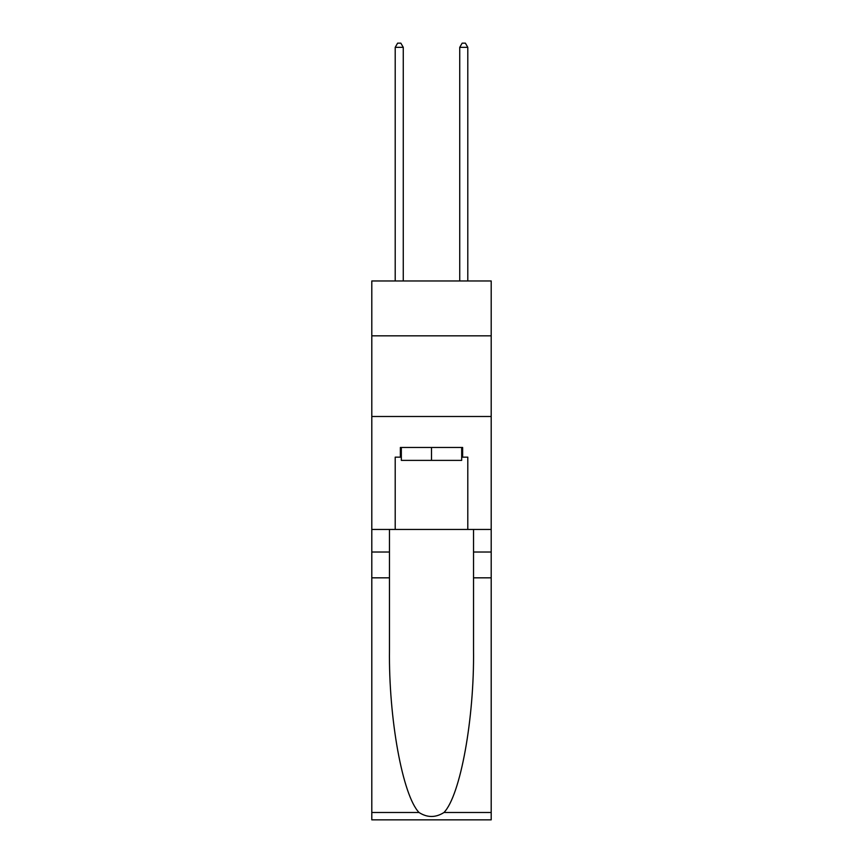 <?xml version="1.0" encoding="UTF-8"?>
<svg xmlns="http://www.w3.org/2000/svg" width="863" height="863" viewBox="0 0 863 863"><rect width="100%" height="100%" fill="white"/><g stroke="black" fill="none" stroke-linecap="round" stroke-linejoin="round"><path stroke-width="1.29" d="M491.198 335.826L491.198 280.971L371.802 280.971L371.802 335.826L491.198 335.826L491.198 529.44L467.8 529.44L467.8 457.153L462.644 457.153L462.644 447.476L400.356 447.476L400.356 457.153L401.327 457.153M371.802 577.832L389.472 577.832L389.472 649.785C388.609 718.555 402.568 795.384 419.019 812.493C427.336 817.8 435.653 817.8 443.981 812.493L491.198 812.493L491.198 819.85L371.802 819.85L371.802 335.826M461.673 447.476L461.673 460.378L401.327 460.378L401.327 447.476M431.5 447.476L431.5 460.378M443.981 812.493C460.432 795.384 474.391 718.555 473.528 649.785L473.528 529.44M473.528 577.832L491.198 577.832L491.198 529.44M389.472 529.44L389.472 577.832M491.198 812.493L491.198 577.832M371.802 529.44L395.2 529.44L395.2 457.153L400.356 457.153M371.802 416.495L491.198 416.495M395.2 529.44L467.8 529.44M461.673 457.153L462.644 457.153M403.269 280.971L403.269 47.346L395.2 47.346L395.2 280.971M395.2 47.346L397.616 43.15L400.842 43.15L403.269 47.346M467.8 280.971L467.8 47.346L459.731 47.346L459.731 280.971M459.731 47.346L462.158 43.15L465.384 43.15L467.8 47.346M473.528 552.018L491.198 552.018M389.472 552.018L371.802 552.018M371.802 812.493L419.019 812.493"/></g></svg>
